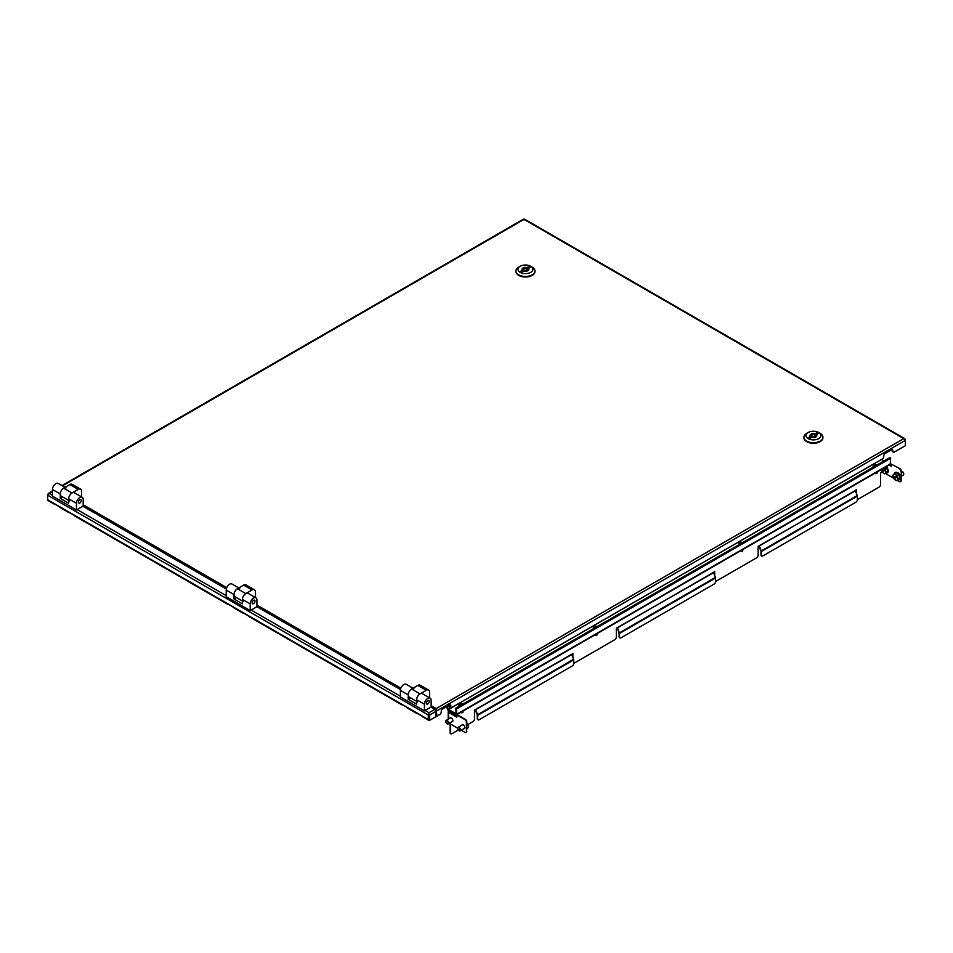 <?xml version="1.0" encoding="UTF-8"?>
<svg xmlns="http://www.w3.org/2000/svg" width="953" height="953" viewBox="0 0 953 953"><rect width="100%" height="100%" fill="white"/><g stroke="black" fill="none" stroke-linecap="round" stroke-linejoin="round"><path stroke-width="1.43" d="M905.064 439.714L903.754 438.618L905.35 440.357L436.891 710.819L436.188 708.567L436.891 716.144L439.786 714.464A2.037 1.179 120 0 0 441.227 711.974L441.227 711.426A2.037 1.179 -60 0 1 442.668 708.925L449.387 705.053A2.037 1.179 120 0 1 450.4 704.946A2.037 1.179 120 0 1 450.829 705.875L450.829 706.435A2.037 1.179 -60 0 0 451.245 707.364A2.037 1.179 -60 0 0 452.258 707.269L882.299 458.989A2.037 1.179 120 0 0 883.741 456.487L883.741 455.939A2.037 1.179 -60 0 1 885.182 453.449L891.412 449.84A2.037 1.179 120 0 1 892.437 449.745A2.037 1.179 120 0 1 892.854 450.674L892.187 450.281A2.037 1.179 120 0 0 892.044 449.649M436.891 716.144L436.224 715.751L436.224 710.438M523.304 219.786L524.722 219.786M431.149 705.661L436.188 708.567L903.754 438.618L905.35 440.357L905.35 445.682L894.295 452.056A2.037 1.179 -60 0 1 893.283 452.163A2.037 1.179 -60 0 1 892.854 451.222L892.854 450.674M450.96 707.078A2.037 1.179 -60 0 1 450.566 706.983A2.037 1.179 -60 0 1 450.15 706.042L450.15 705.494A2.037 1.179 120 0 0 450.007 704.851M892.997 451.865A2.037 1.179 -60 0 1 892.604 451.77A2.037 1.179 -60 0 1 892.187 450.84L892.187 450.281M436.188 708.567L435.473 710.819M436.188 709.342L435.795 710.64M435.95 713.654L436.152 710.438M447.028 706.411L447.219 708.675A1.227 0.703 -120 0 0 448.089 710.176L455.963 714.714A1.227 0.703 -120 0 0 456.821 714.226L456.38 708.984L455.57 708.52L456.225 711.438M884.003 460.966L881.442 459.489M447.219 708.675L456.821 714.226L890.221 464.004A1.227 0.703 60 0 1 889.959 464.564L456.57 714.774M455.57 708.52L456.38 708.984L890.662 458.262L889.84 457.785L890.662 458.262L890.221 464.004M455.999 708.77L455.963 714.274M450.757 707.078L447.612 708.901L447.374 706.209M455.975 708.722L456.177 711.462M450.138 705.303L447.827 706.638L447.767 705.982M402.345 704.755A1.632 0.941 -60 0 1 401.725 704.743L248.864 616.484A1.632 0.941 120 0 1 248.542 615.948L242.777 612.624A1.632 0.941 -60 0 0 243.098 613.16L233.497 607.621A1.632 0.941 120 0 1 233.175 607.085L227.422 603.761A1.632 0.941 -60 0 0 227.743 604.297L74.882 516.038A1.632 0.941 120 0 1 74.56 515.502L68.795 512.178A1.632 0.941 -60 0 0 69.116 512.714L59.515 507.175A1.632 0.941 120 0 1 59.193 506.639L53.439 503.315A1.632 0.941 -60 0 0 53.761 503.851L48.15 500.599A1.632 0.941 -60 0 1 47.805 499.86L428.123 719.432A1.632 0.941 120 0 0 428.457 720.17A1.632 0.941 120 0 0 429.267 720.099L429.303 720.075M401.725 704.743A1.632 0.941 -60 0 1 401.404 704.207L407.157 707.531A1.632 0.941 120 0 0 407.479 708.067L417.08 713.606A1.632 0.941 -60 0 1 416.759 713.07L422.524 716.406A1.632 0.941 120 0 0 422.846 716.93L428.457 720.17M417.712 713.618A1.632 0.941 -60 0 1 417.08 713.606M54.381 503.863A1.632 0.941 -60 0 1 53.761 503.851M69.748 512.726A1.632 0.941 -60 0 1 69.116 512.714M228.363 604.309A1.632 0.941 -60 0 1 227.743 604.297M243.73 613.172A1.632 0.941 -60 0 1 243.098 613.16M47.65 499.706L47.65 495.226L49.246 493.487L47.65 495.226L428.278 714.976L428.278 719.467L428.945 719.074L428.945 714.583L428.278 714.976L428.981 712.725L434.794 709.366L430.899 707.126M400.498 689.567L256.917 606.68L256.917 600.033A4.753 2.74 -60 0 0 255.94 597.853A4.753 2.74 -60 0 0 252.283 599.127A4.753 2.74 -60 0 0 250.198 603.904L250.198 610.563L256.917 606.68M226.314 589.014L82.935 506.234M428.981 713.499L429.696 714.976L428.981 713.499L428.945 714.583M434.794 709.366A1.632 0.941 60 0 1 435.95 711.367L435.95 716.692L429.696 720.301L429.017 719.908L429.017 714.583M435.95 711.367L429.696 714.976L429.696 720.301M52.463 491.629L47.936 494.571M449.864 718.276A2.204 1.275 60 0 1 450.197 717.883A2.204 1.275 60 0 1 451.901 718.467A2.204 1.275 60 0 1 452.866 720.694A2.204 1.275 60 0 1 452.401 721.695A2.204 1.275 60 0 1 451.901 721.802M461.86 725.197A2.204 1.275 60 0 1 462.193 724.804A2.204 1.275 60 0 1 463.897 725.4A2.204 1.275 60 0 1 464.861 727.615A2.204 1.275 60 0 1 464.409 728.628A2.204 1.275 60 0 1 463.897 728.723M449.161 710.795A1.227 0.703 -120 0 0 449.137 710.95L448.565 711.391A1.227 0.703 0 0 0 448.565 712.391L456.821 717.156L457.202 714.714L465.362 719.432A2.037 1.179 60 0 1 466.803 721.921L466.422 722.148A2.037 1.179 -120 0 0 464.981 719.646L456.821 714.941M856.139 489.759L856.139 492.749M714.321 571.633L714.321 574.635M572.491 653.52L572.491 656.51M450.733 733.691A2.037 1.179 -60 0 1 450.519 733.607A2.037 1.179 -60 0 1 450.102 732.678L450.483 732.893A2.037 1.179 120 0 0 450.912 733.834A2.037 1.179 120 0 0 451.925 733.727L458.262 730.069M450.102 723.803L450.102 732.678M449.554 711.021L448.946 711.617M450.483 724.03L450.483 732.893M467.971 724.459L473.045 721.54A2.037 1.179 120 0 0 474.487 719.038L474.487 710.104L571.74 654.58L573.575 659.309A1.227 0.703 60 0 1 573.694 659.869L573.694 663.491A2.037 1.179 120 0 1 572.253 665.98L479.145 719.741A2.037 1.179 120 0 1 478.12 719.837L477.739 719.622A2.037 1.179 -60 0 1 477.31 718.681L477.703 718.907A2.037 1.179 120 0 0 478.12 719.837M571.74 654.58L572.872 653.293L572.872 657.499M573.694 663.264A2.037 1.179 120 0 0 574.314 663.074L614.876 639.654A2.037 1.179 120 0 0 616.305 637.164L616.305 628.218L713.559 572.693L715.405 577.423A1.227 0.703 60 0 1 715.512 577.994L715.512 581.604A2.037 1.179 120 0 1 714.071 584.094L620.963 637.855A2.037 1.179 120 0 1 619.95 637.962L619.557 637.736A2.037 1.179 -60 0 1 619.14 636.807L619.521 637.021A2.037 1.179 120 0 0 619.95 637.962M713.559 572.693L714.702 571.419L714.702 575.624M715.512 581.378A2.037 1.179 120 0 0 716.144 581.187L756.694 557.767A2.037 1.179 120 0 0 758.135 555.277L758.135 546.343L855.389 490.819L857.223 495.548A1.227 0.703 60 0 1 857.343 496.108L857.343 499.717A2.037 1.179 120 0 1 855.901 502.219L762.793 555.968A2.037 1.179 120 0 1 761.769 556.075L761.387 555.849A2.037 1.179 -60 0 1 760.97 554.92L761.352 555.146A2.037 1.179 120 0 0 761.769 556.075M855.389 490.819L856.521 489.532L856.521 493.737M857.343 499.503A2.037 1.179 120 0 0 857.962 499.301L879.083 487.114A2.037 1.179 120 0 0 880.524 484.612L880.524 472.974L882.109 472.069M477.703 718.907L477.703 715.298A1.227 0.703 -120 0 0 477.584 714.726L475.75 709.997M477.31 718.681L477.25 714.762L475.416 710.033A1.227 0.703 -120 0 1 475.309 709.628M619.521 637.021L619.521 633.411A1.227 0.703 -120 0 0 619.414 632.852L617.58 628.11M619.14 636.807L619.081 632.875L617.246 628.146A1.227 0.703 -120 0 1 617.139 627.741M761.352 555.146L761.352 551.525A1.227 0.703 -120 0 0 761.233 550.965L759.398 546.236M760.97 554.92L760.97 551.31L759.064 546.26A1.227 0.703 -120 0 1 758.957 545.866M889.089 465.064L891.269 466.327L891.269 464.111L899.811 468.602A2.037 1.179 60 0 1 901.252 471.092L901.252 480.515A2.037 1.179 60 0 1 900.835 481.444A2.037 1.179 60 0 1 900.621 481.527M889.471 464.85L891.269 465.886M900.835 481.444L900.454 481.67A2.037 1.179 -120 0 1 899.429 481.575L897.345 480.36M893.604 478.203L885.337 473.438M891.269 464.111L899.811 468.602M901.252 471.092L901.252 480.515M900.871 471.318A2.037 1.179 -120 0 0 899.429 468.828M900.454 481.67A2.037 1.179 -120 0 0 900.871 480.741M456.821 716.716L448.946 712.165M449.256 723.315L457.702 728.199M461.264 730.248L464.981 732.392A2.037 1.179 -120 0 0 466.005 732.5A2.037 1.179 -120 0 0 466.422 731.57L466.422 722.148M466.422 731.57L466.803 721.921M466.803 731.344A2.037 1.179 60 0 1 466.386 732.273A2.037 1.179 60 0 1 466.172 732.357M429.219 701.444A2.037 1.179 -60 0 1 428.338 703.493A2.037 1.179 -60 0 1 426.765 704.041A2.037 1.179 -60 0 1 426.348 703.111A2.037 1.179 -60 0 1 427.23 701.063A2.037 1.179 -60 0 1 428.802 700.515A2.037 1.179 -60 0 1 429.219 701.444M412.983 688.245L406.169 684.302A4.753 2.74 -60 0 0 402.5 685.576A4.753 2.74 -60 0 0 400.427 690.365L400.427 697.012L424.43 710.867L424.43 704.219A4.753 2.74 -60 0 1 426.503 699.431A4.753 2.74 -60 0 1 430.16 698.168L422.358 693.665A4.753 2.74 120 0 0 418.701 694.928A4.753 2.74 120 0 0 416.628 699.716L416.628 704.148L408.229 699.299L408.229 694.868A4.753 2.74 -60 0 1 410.302 690.079A4.753 2.74 -60 0 1 413.959 688.805M430.16 698.168A4.753 2.74 -60 0 1 431.149 700.336L431.149 706.983L424.43 710.867M408.229 699.299L410.672 697.882M417.605 701.885A4.753 2.74 -60 0 1 416.628 699.716A4.753 2.74 -60 0 1 419.987 693.891L411.589 689.043A4.753 2.74 -60 0 0 408.229 694.868A4.753 2.74 -60 0 0 409.206 697.036L416.628 701.325M429.589 697.834L429.589 692.235A4.753 2.74 120 0 0 428.6 690.055A4.753 2.74 120 0 0 426.229 690.294L419.987 693.891M428.6 690.055L420.202 685.207A4.753 2.74 120 0 0 417.831 685.445L411.589 689.043M69.64 500.992A4.753 2.74 -60 0 1 68.664 498.824A4.753 2.74 -60 0 1 72.023 492.999L63.625 488.15A4.753 2.74 -60 0 0 60.265 493.964A4.753 2.74 -60 0 1 62.338 489.187A4.753 2.74 -60 0 1 65.995 487.912M68.664 500.42L61.242 496.144A4.753 2.74 -60 0 1 60.265 493.964L60.265 498.407L62.707 496.989M81.624 496.93L81.624 491.343A4.753 2.74 120 0 0 80.636 489.163A4.753 2.74 120 0 0 78.265 489.401L72.023 492.999M80.636 489.163L72.237 484.315A4.753 2.74 120 0 0 69.867 484.553L63.625 488.15M81.255 500.551A2.037 1.179 -60 0 1 80.374 502.6A2.037 1.179 -60 0 1 78.801 503.148A2.037 1.179 -60 0 1 78.384 502.207A2.037 1.179 -60 0 1 79.266 500.158A2.037 1.179 -60 0 1 80.838 499.622A2.037 1.179 -60 0 1 81.255 500.551M65.018 487.352L58.204 483.409A4.753 2.74 -60 0 0 54.535 484.684A4.753 2.74 -60 0 0 52.463 489.461L52.463 496.12L76.466 509.974L76.466 503.327A4.753 2.74 -60 0 1 78.539 498.538A4.753 2.74 -60 0 1 82.196 497.263L74.394 492.761A4.753 2.74 120 0 0 70.736 494.035A4.753 2.74 120 0 0 68.664 498.824L68.664 503.255L60.265 498.407M82.196 497.263A4.753 2.74 -60 0 1 83.185 499.443L83.185 506.091L76.466 509.974M254.999 601.14A2.037 1.179 -60 0 1 254.117 603.189A2.037 1.179 -60 0 1 252.545 603.737A2.037 1.179 -60 0 1 252.128 602.796A2.037 1.179 -60 0 1 253.01 600.747A2.037 1.179 -60 0 1 254.582 600.199A2.037 1.179 -60 0 1 254.999 601.14M255.94 597.853L248.137 593.35A4.753 2.74 120 0 0 244.48 594.624A4.753 2.74 120 0 0 242.407 599.401L242.407 603.833L234.009 598.984L234.009 594.553A4.753 2.74 -60 0 1 236.082 589.776A4.753 2.74 -60 0 1 239.739 588.501M250.198 610.563L226.206 596.709L226.206 590.05A4.753 2.74 -60 0 1 228.279 585.273A4.753 2.74 -60 0 1 231.936 583.998L238.75 587.93M234.009 598.984L236.451 597.579M243.384 601.581A4.753 2.74 -60 0 1 242.407 599.401A4.753 2.74 -60 0 1 245.767 593.588L237.368 588.74A4.753 2.74 -60 0 0 234.009 594.553A4.753 2.74 -60 0 0 234.986 596.733L242.407 601.009M255.368 597.519L255.368 591.92A4.753 2.74 120 0 0 254.38 589.752A4.753 2.74 120 0 0 252.009 589.978L245.767 593.588M254.38 589.752L245.981 584.904A4.753 2.74 120 0 0 243.599 585.13L237.368 588.74M806.703 433.353L808.144 432.519A7.469 4.312 0 0 0 808.144 438.618A7.469 4.312 0 0 0 818.71 438.618A7.469 4.312 0 0 0 818.71 432.519A7.469 4.312 0 0 0 808.144 432.519L806.703 433.353A9.506 5.492 180 0 0 803.927 437.236L803.927 437.784A9.506 5.492 0 0 0 809.788 442.859A9.506 5.492 0 0 0 820.14 441.668A9.506 5.492 0 0 0 822.927 437.784A9.506 5.492 0 0 0 822.915 437.51M818.71 432.519L820.14 433.353A9.506 5.492 180 0 1 822.927 437.236A9.506 5.492 180 0 1 820.14 441.108A9.506 5.492 180 0 1 809.788 442.299A9.506 5.492 180 0 1 803.927 437.236M812.23 434.878A1.692 0.977 0 0 0 811.73 435.569A1.692 0.977 0 0 0 812.778 436.474A1.692 0.977 0 0 0 814.624 436.26A1.692 0.977 0 0 0 815.125 435.569A1.692 0.977 0 0 0 814.076 434.663A1.692 0.977 0 0 0 812.23 434.878M814.994 435.199L814.994 433.829A3.395 1.954 0 0 0 810.026 435.569A3.395 1.954 0 0 0 810.419 436.474L808.871 437.367L810.3 438.201L811.861 437.308A3.395 1.954 0 0 0 815.828 436.962A3.395 1.954 0 0 0 816.816 435.569A3.395 1.954 0 0 0 816.435 434.663L816.435 436.474M810.419 436.474L810.419 438.142M811.73 436.093A3.395 1.954 0 0 0 810.419 436.879M815.125 435.974L816.435 435.223M814.994 433.829L816.542 432.936L816.542 434.604M816.542 432.936L817.984 433.77L816.435 434.663M518.73 267.102L520.171 266.268A7.469 4.312 0 0 0 520.171 272.355A7.469 4.312 0 0 0 530.738 272.355A7.469 4.312 0 0 0 530.738 266.268A7.469 4.312 0 0 0 520.171 266.268L518.73 267.102A9.506 5.492 180 0 0 515.954 270.974L515.954 271.534A9.506 5.492 0 0 0 521.815 276.596A9.506 5.492 0 0 0 532.179 275.405A9.506 5.492 0 0 0 534.955 271.534A9.506 5.492 0 0 0 534.943 271.248M530.738 266.268L532.179 267.102A9.506 5.492 180 0 1 534.955 270.974A9.506 5.492 180 0 1 532.179 274.857A9.506 5.492 180 0 1 521.815 276.048A9.506 5.492 180 0 1 515.954 270.974M524.257 268.615A1.692 0.977 0 0 0 523.757 269.318A1.692 0.977 0 0 0 524.805 270.223A1.692 0.977 0 0 0 526.652 270.009A1.692 0.977 0 0 0 527.152 269.318A1.692 0.977 0 0 0 526.104 268.412A1.692 0.977 0 0 0 524.257 268.615M527.021 268.937L527.021 267.579A3.395 1.954 0 0 0 522.065 269.318A3.395 1.954 0 0 0 522.447 270.223L520.898 271.117L522.339 271.95L523.888 271.045A3.395 1.954 0 0 0 527.855 270.7A3.395 1.954 0 0 0 528.844 269.318A3.395 1.954 0 0 0 528.462 268.412L528.462 270.223M522.447 270.223L522.447 271.879M523.757 269.83A3.395 1.954 0 0 0 522.447 270.628M527.152 269.723L528.462 268.96M527.021 267.579L528.57 266.685L528.57 268.341M528.57 266.685L530.011 267.507L528.462 268.412M445.718 721.516A2.037 1.179 60 0 1 445.706 721.361A2.037 1.179 60 0 1 446.123 720.42A2.037 1.179 60 0 1 448.458 722.279A2.037 1.179 60 0 1 448.16 723.958A2.037 1.179 60 0 1 447.148 723.851A2.037 1.179 60 0 1 447.005 723.768M445.813 722.267A1.668 0.965 60 0 1 445.706 721.659A1.668 0.965 60 0 1 446.647 720.861A1.668 0.965 60 0 1 447.97 722.41A1.668 0.965 60 0 1 446.886 723.696A1.668 0.965 60 0 1 445.813 722.267M457.714 728.449A2.037 1.179 60 0 1 457.702 728.283A2.037 1.179 60 0 1 458.131 727.353A2.037 1.179 60 0 1 460.466 729.2A2.037 1.179 60 0 1 460.168 730.88A2.037 1.179 60 0 1 459.143 730.784A2.037 1.179 60 0 1 459.012 730.689M457.809 729.2A1.668 0.965 60 0 1 457.702 728.58A1.668 0.965 60 0 1 458.643 727.794A1.668 0.965 60 0 1 459.965 729.343A1.668 0.965 60 0 1 458.881 730.629A1.668 0.965 60 0 1 457.809 729.2M466.934 728.842L468.626 727.163L467.041 728.08M466.803 723.994L467.506 723.589L466.339 722.505M468.626 727.163L467.506 723.589M903.73 473.939A1.668 0.965 -120 0 0 903.73 473.796A1.668 0.965 -120 0 0 902.67 471.83A1.668 0.965 -120 0 0 902.551 471.759A1.668 0.965 -120 0 0 902.431 471.687A2.037 1.179 -120 0 0 902.288 471.604A2.037 1.179 -120 0 0 901.276 471.509L901.252 471.521M896.034 477.477L894.76 477.679L895.88 476.691M895.224 477.941L896.106 477.584M895.677 476.619L894.462 476.571L895.951 476.869L896.237 477.763L895.343 478.025M901.252 476.214L903.313 475.035A2.037 1.179 -120 0 0 903.73 474.094A2.037 1.179 -120 0 0 902.431 471.699M894.426 473.581L896.13 472.593L898.893 474.499L900.025 478.072L896.713 480.729L893.95 478.823L892.806 475.237L894.426 473.581L897.178 475.487L898.322 479.061L896.713 480.729M900.025 478.072L898.322 479.061M898.893 474.499L897.178 475.487M897.297 480.014A3.395 1.954 60 0 1 895.117 479.895A3.395 1.954 60 0 1 893.164 477.155A3.395 1.954 60 0 1 893.402 474.534A3.395 1.954 60 0 1 895.594 474.654A3.395 1.954 60 0 1 897.535 477.393A3.395 1.954 60 0 1 897.297 480.014M891.269 465.529A1.668 0.965 -120 0 0 890.674 464.897A1.668 0.965 -120 0 0 890.555 464.826A1.668 0.965 -120 0 0 890.436 464.766A2.037 1.179 -120 0 0 890.293 464.683A2.037 1.179 -120 0 0 889.995 464.54M884.027 470.544L882.764 470.758L883.884 469.758M883.228 471.008L884.11 470.651M883.681 469.698L882.454 469.638L883.955 469.936L884.241 470.842L883.348 471.092M891.269 465.683A2.037 1.179 -120 0 0 890.436 464.766M885.921 466.899L888.029 471.151L886.421 472.819L884.706 473.796L883.121 472.962L881.025 469.722A3.395 1.954 60 0 0 881.168 470.222A3.395 1.954 60 0 0 883.121 472.962A3.395 1.954 60 0 0 885.301 473.093L884.706 473.796M886.195 466.732L888.041 471.151L885.301 473.093A3.395 1.954 60 0 0 885.54 470.472L886.326 472.128M886.886 467.578L885.182 468.554L885.54 470.472A3.395 1.954 60 0 0 883.967 468.018M883.586 467.732L885.182 468.554M459.298 706.161A2.716 1.572 180 0 1 458.905 705.351A2.716 1.572 180 0 1 459.001 704.958A2.716 1.572 180 0 1 462.312 703.838A2.716 1.572 180 0 1 463.027 704.017M462.979 711.081L462.979 711.998A1.358 0.786 180 0 1 460.549 712.487M462.181 704.505A5.42 1.132 -81.3 0 1 462.372 704.196A5.015 4.896 -73.7 0 0 461.586 704.076A5.42 1.132 -81.3 0 0 461.335 704.493A5.42 4.277 -155.4 0 0 460.37 704.493A5.015 2.597 63.4 0 0 460.251 704.708A5.015 2.597 63.4 0 0 460.156 704.946A5.42 4.277 -155.4 0 1 461.121 704.946L461.121 705.113M461.455 704.922L461.586 704.076M739.111 544.616A2.716 1.572 180 0 1 738.718 543.806A2.716 1.572 180 0 1 738.813 543.401A2.716 1.572 180 0 1 742.125 542.293A2.716 1.572 180 0 1 742.84 542.46M742.792 549.536L742.792 550.453A1.358 0.786 180 0 1 740.362 550.929M741.994 542.96A5.42 1.132 -81.3 0 1 742.184 542.65A5.015 4.896 -73.7 0 0 741.398 542.531A5.42 1.132 -81.3 0 0 741.148 542.948A5.42 4.277 -155.4 0 0 740.183 542.936A5.015 2.597 63.4 0 0 740.064 543.15A5.015 2.597 63.4 0 0 739.969 543.401A5.42 4.277 -155.4 0 1 740.934 543.401L740.934 543.567M741.267 543.377L741.398 542.531M593.683 628.575A2.716 1.572 180 0 1 593.29 627.765A2.716 1.572 180 0 1 593.385 627.36A2.716 1.572 180 0 1 596.697 626.252A2.716 1.572 180 0 1 597.412 626.431M597.364 633.495L597.364 634.412A1.358 0.786 180 0 1 594.934 634.901M596.566 626.919A5.42 1.132 -81.3 0 1 596.757 626.609A5.015 4.896 -73.7 0 0 595.97 626.49A5.42 1.132 -81.3 0 0 595.72 626.907A5.42 4.277 -155.4 0 0 594.755 626.895A5.015 2.597 63.4 0 0 594.636 627.122A5.015 2.597 63.4 0 0 594.541 627.36A5.42 4.277 -155.4 0 1 595.506 627.36L595.506 627.527M595.839 627.336L595.97 626.49M873.496 467.03A2.716 1.572 180 0 1 873.103 466.22A2.716 1.572 180 0 1 873.198 465.814A2.716 1.572 180 0 1 876.51 464.707A2.716 1.572 180 0 1 877.225 464.873M877.177 471.949L877.177 472.867A1.358 0.786 180 0 1 874.747 473.343M876.379 465.374A5.42 1.132 -81.3 0 1 876.569 465.064A5.015 4.896 -73.7 0 0 875.783 464.945A5.42 1.132 -81.3 0 0 875.533 465.362A5.42 4.277 -155.4 0 0 874.568 465.35A5.015 2.597 63.4 0 0 874.449 465.564A5.015 2.597 63.4 0 0 874.354 465.803A5.42 4.277 -155.4 0 1 875.319 465.814L875.319 465.981M875.652 465.791L875.783 464.945M903.754 438.618L524.019 219.381L62.445 485.863M83.185 504.768L226.743 587.644M256.917 605.072L400.868 688.185M450.829 706.435L450.15 706.042M450.829 705.875L450.15 705.494M892.854 451.222L892.187 450.84M448.089 709.735L881.477 459.513M49.246 493.487L52.463 495.346M77.133 509.581L226.206 595.649M251.115 610.027L400.427 696.238M425.098 710.473L428.981 712.725M571.669 654.258L475.69 709.687M713.499 572.384L617.508 627.801M855.329 490.497L759.338 545.914M477.584 714.726L573.575 659.309M619.414 632.852L715.405 577.423M761.233 550.965L857.223 495.548M448.565 719.015L448.565 712.391M761.352 551.525L857.343 496.108M619.521 633.411L715.512 577.994M477.703 715.298L573.694 659.869M416.628 699.716L424.43 704.219M400.427 690.365L408.229 694.868M426.229 690.294L417.831 685.445M78.265 489.401L69.867 484.553M68.664 498.824L76.466 503.327M52.463 489.461L60.265 493.964M242.407 599.401L250.198 603.904M226.206 590.05L234.009 594.553M252.009 589.978L243.599 585.13M448.16 723.958L452.58 721.397A2.037 1.179 -120 0 0 452.77 721.242M450.781 717.788A2.037 1.179 -120 0 0 450.543 717.871L446.123 720.42M460.168 730.88L464.587 728.33A2.037 1.179 -120 0 0 464.766 728.175M462.777 724.721A2.037 1.179 -120 0 0 462.55 724.804L458.131 727.353M466.946 727.961L466.803 726.722M900.537 477.632L897.631 472.605M894.51 474.237C893.866 469.96 901.347 475.166 900.037 478.084L898.393 479.752M895.939 477L894.76 477.679M898.691 479.454L900.466 478.156M895.939 477.334L894.927 477.918M888.53 470.699L886.671 466.458M888.041 471.151L886.385 472.831M883.931 470.079L882.764 470.758M883.943 470.413L882.931 470.996M524.603 219.166L904.79 438.666M61.969 485.589L523.423 219.166M451.245 707.364L450.566 706.983M893.283 452.163L892.604 451.77M455.653 708.27L889.995 457.511M48.21 493.535L52.463 491.081M448.208 711.891L448.208 719.229M811.73 435.569L811.73 437.379M815.125 435.569L815.125 437.272M523.757 269.318L523.757 271.128M527.152 269.318L527.152 271.009M466.803 726.46L466.803 729.212M894.402 474.058L895.379 472.319C898.643 472.343 900.382 474.237 900.621 477.989L899.656 479.728L898.167 479.883M886.743 466.422L888.625 471.068L887.648 472.807L886.171 472.95M458.905 705.351L458.905 706.387M738.718 543.806L738.718 544.842M593.29 627.765L593.29 628.801M873.103 466.22L873.103 467.256"/></g></svg>
